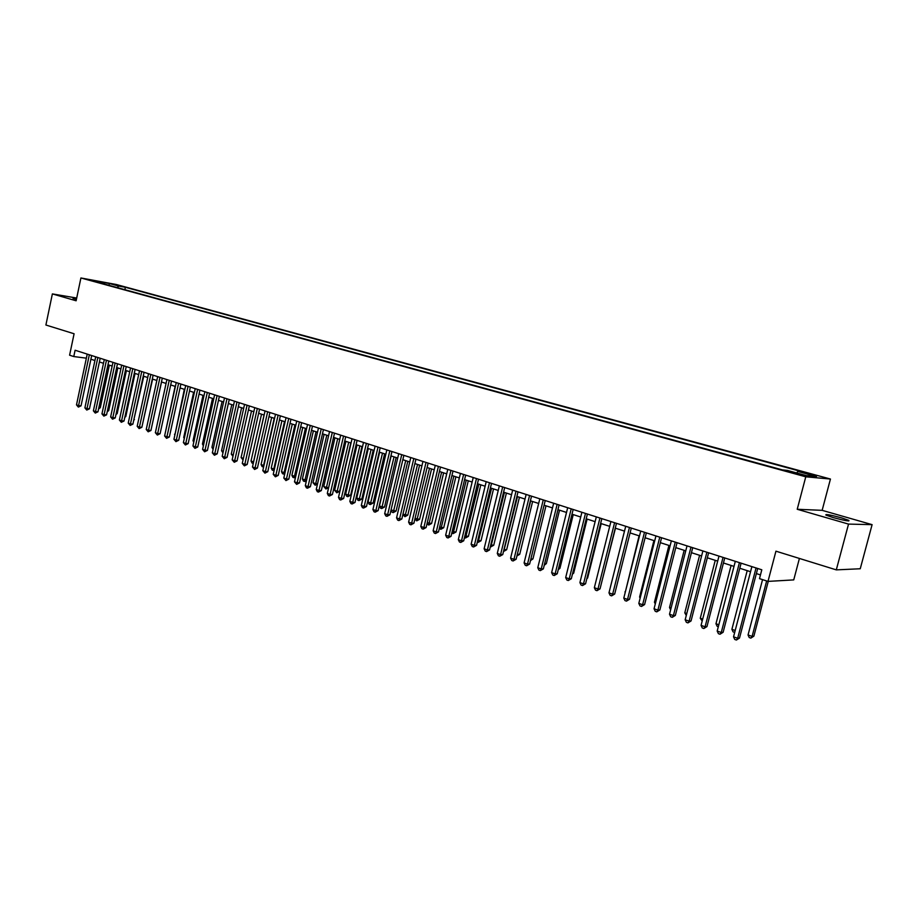 <?xml version="1.0" encoding="UTF-8"?>
<svg xmlns="http://www.w3.org/2000/svg" width="918" height="918" viewBox="0 0 918 918"><rect width="100%" height="100%" fill="white"/><g stroke="black" fill="none" stroke-linecap="round" stroke-linejoin="round"><path stroke-width="1.38" d="M76.573 298.66L73.004 298.35L76.412 299.417M833.165 517.58C844.526 520.621 849.758 521.55 848.886 520.38L841.531 517.855C830.285 514.849 825.075 513.919 825.913 515.078L833.165 517.58M90.125 280.277L97.331 281.734L90.125 280.277M830.446 479.035L116.345 284.511L80.91 277.97L805.774 476.809L830.446 479.035L822.149 510.339L797.226 509.272L848.53 524.098L872.1 524.648L822.149 510.339M872.1 524.648L860.246 568.758L836.298 569.871L775.94 551.179L767.999 581.392L793.737 579.901L799.406 558.442M76.699 298.04L52.372 293.909L45.9 325.018L74.094 333.762L69.596 355.197L73.773 356.551L86.361 358.169M848.53 524.098L836.298 569.871M767.999 581.392L759.496 578.638L761.802 569.791L75.104 350.24L73.773 356.551M799.819 474.067L788.39 471.565L799.819 474.067L799.658 474.698M104.595 284.121L104.25 283.41L97.457 282.17L782.48 469.924L787.369 470.406L806.279 475.581L816.481 476.522L797.776 471.416L802.458 471.875L125.376 287.3L118.789 286.083L117.137 287.563M104.25 283.41L94.91 280.862L109.46 283.536L118.789 286.083M797.226 509.272L805.774 476.809M52.372 293.909L76.125 300.783L80.91 277.97M90.893 359.225L94.921 360.522M99.396 361.967L103.493 363.287M107.991 364.733L112.157 366.075M116.666 367.533L120.901 368.887M125.433 370.356L129.748 371.744M134.292 373.201L138.675 374.624M143.254 376.093L147.718 377.527M152.308 379.008L156.84 380.465M161.453 381.957L166.066 383.437L156.404 427.937M170.702 384.929L175.395 386.444M180.054 387.947L184.828 389.484M189.498 390.988L194.364 392.56M199.057 394.063L204.003 395.658M208.719 397.184L213.745 398.802M218.484 400.328L223.602 401.969M228.352 403.507L233.562 405.182M238.347 406.72L243.649 408.43M248.445 409.979L253.838 411.712M258.658 413.272L264.143 415.039M268.985 416.6L274.574 418.39M279.439 419.962L285.119 421.787M290.008 423.37L295.791 425.229M300.702 426.813L306.589 428.706M311.523 430.301L317.502 432.229M322.47 433.824L328.564 435.786M333.544 437.393L339.74 439.389M344.743 440.996L351.055 443.027M356.092 444.656L362.507 446.722M367.567 448.351L374.108 450.451M379.18 452.092L385.835 454.238M390.942 455.879L397.712 458.059M402.841 459.711L409.738 461.938M414.89 463.59L421.913 465.851M427.088 467.526L434.237 469.821M439.435 471.496L446.71 473.849M451.943 475.524L459.356 477.911M464.6 479.609L472.15 482.042M477.429 483.74L485.117 486.219M490.419 487.928L498.244 490.441M503.569 492.163L511.544 494.733M516.903 496.454L525.016 499.071M530.397 500.803L538.671 503.466M544.076 505.21L552.498 507.918M557.937 509.674L566.509 512.439M571.983 514.195L580.715 517.018M586.212 518.785L595.116 521.654M600.636 523.432L609.713 526.347M615.255 528.137L624.504 531.12M630.081 532.91L639.49 535.951M645.102 537.753L654.695 540.84M660.34 542.664L670.117 545.808M675.786 547.633L685.746 550.846M691.449 552.682L701.604 555.952M707.33 557.8L717.681 561.127M723.441 562.986L733.998 566.383M739.782 568.253L750.545 571.719M756.363 573.589L760.471 574.909M796.732 472.965L797.776 471.416M124.871 289.675L125.376 287.3M109.46 283.536L108.955 285.314M756.053 567.955L737.67 638.285L733.539 636.828L751.876 566.624M757.706 568.483L739.506 638.044L737.67 638.285L736.397 640.03L734.744 639.444L733.539 636.828M739.506 638.044L736.397 640.03M762.548 579.625L748.044 634.969L752.106 636.404L753.873 636.163L768.263 581.381M753.873 636.163L750.844 638.113L752.106 636.404L766.656 580.956M750.844 638.113L749.214 637.54L748.044 634.969M739.426 562.642L721.25 632.491L717.188 631.056L735.318 561.323M741.101 563.17L723.12 632.273L721.25 632.491L720.01 634.235L718.392 633.661L717.188 631.056M723.12 632.273L720.01 634.235M723.04 557.398L705.081 626.787L701.065 625.365L718.989 556.101M724.75 557.949L706.963 626.581L705.081 626.787L703.865 628.52L702.27 627.946L701.065 625.365M706.963 626.581L703.865 628.52M706.894 552.234L689.131 621.153L685.172 619.765L702.89 550.961M708.616 552.785L691.036 620.958L689.131 621.153L687.949 622.886L686.366 622.324L685.172 619.765M691.036 620.958L687.949 622.886M690.967 547.139L673.399 615.599L669.509 614.222L687.02 545.877M692.723 547.702L675.338 615.427L673.399 615.599L672.251 617.321L670.702 616.77L669.509 614.222M675.338 615.427L672.251 617.321M747.206 570.64L731.898 629.323L735.203 630.482M734.698 632.387L733.069 631.871L731.898 629.323M731.107 565.454L715.971 623.747L718.828 624.756M718.324 626.696L717.142 626.283L715.971 623.747M715.248 560.347L700.273 618.262L702.695 619.099M702.19 621.038L700.273 618.262M699.596 555.31L684.794 612.834L686.779 613.534M686.285 615.45L684.794 612.834M675.258 542.125L657.896 610.126L654.052 608.772L671.368 540.874M677.048 542.687L659.858 609.965L657.896 610.126L656.783 611.847L655.245 611.308L654.052 608.772M659.858 609.965L656.783 611.847M684.162 550.33L669.52 607.498L671.092 608.049M670.622 609.862L669.52 607.498M659.778 537.168L642.611 604.732L638.813 603.39L655.945 535.94M661.58 537.753L644.585 604.583L642.611 604.732L641.521 606.442L640.007 605.903L638.813 603.39M644.585 604.583L641.521 606.442M668.935 545.43L654.454 602.219L655.624 602.633M655.28 603.975L654.454 602.219M644.505 532.291L627.533 599.408L623.792 598.088L640.73 531.074M646.341 532.876L629.53 599.27L627.533 599.408L626.466 601.118L624.974 600.59L623.792 598.088M629.53 599.27L626.466 601.118M653.914 540.587L639.594 597.021L640.362 597.285M640.144 598.18L639.594 597.021M629.45 527.471L612.65 594.153L608.967 592.856L625.72 526.278M631.297 528.068L614.681 594.026L612.65 594.153L611.617 595.862L610.149 595.334L608.967 592.856M614.681 594.026L611.617 595.862M639.1 535.814L625.319 592.03M625.204 592.477L624.928 591.892M614.59 522.721L597.985 588.977L594.348 587.692L610.906 521.55M616.46 523.329L600.028 588.863L597.985 588.977L596.975 590.676L595.518 590.159L594.348 587.692M600.028 588.863L596.975 590.676M599.936 518.039L583.504 583.871L579.912 582.597L596.31 516.88M601.829 518.647L585.569 583.768L583.504 583.871L582.517 585.558L581.083 585.053L579.912 582.597M585.569 583.768L582.517 585.558M585.477 513.414L569.229 578.822L565.683 577.571L581.897 512.267M587.394 514.034L571.306 578.73L569.229 578.822L568.265 580.52L566.854 580.015L565.683 577.571M571.306 578.73L568.265 580.52M571.214 508.859L555.138 573.853L551.638 572.614L567.68 507.723M573.153 509.479L557.226 573.773L555.138 573.853L554.197 575.54L552.808 575.035L551.638 572.614M557.226 573.773L554.197 575.54M557.146 504.361L541.23 568.942L537.776 567.726L553.646 503.236M559.096 504.98L543.341 568.873L541.23 568.942L540.323 570.617L538.935 570.135L537.776 567.726M543.341 568.873L540.323 570.617M543.249 499.92L527.506 564.1L524.098 562.895L539.807 498.818M545.223 500.551L529.629 564.042L527.506 564.1L526.622 565.775L525.257 565.293L524.098 562.895M529.629 564.042L526.622 565.775M529.548 495.536L513.954 559.314L510.603 558.133L526.14 494.446M531.533 496.168L516.111 559.269L513.954 559.314L513.093 560.99L511.751 560.508L510.603 558.133M516.111 559.269L513.093 560.99M516.008 491.21L500.585 554.598L497.281 553.428L512.657 490.132M518.016 491.853L502.754 554.564L500.585 554.598L499.748 556.262L498.428 555.792L497.281 553.428M502.754 554.564L499.748 556.262M502.662 486.942L487.389 549.939L484.119 548.78L499.346 485.874M504.682 487.584L489.569 549.916L487.389 549.939L486.574 551.603L485.266 551.133L484.119 548.78M489.569 549.916L486.574 551.603M489.478 482.719L474.365 545.338L471.129 544.202L486.207 481.675M491.52 483.373L476.557 545.326L474.365 545.338L473.573 546.99L472.277 546.531L471.129 544.202M476.557 545.326L473.573 546.99M476.465 478.565L461.502 540.794L458.311 539.669L473.229 477.532M478.519 479.219L463.705 540.794L461.502 540.794L460.733 542.446L459.448 541.999L458.311 539.669M463.705 540.794L460.733 542.446M463.613 474.457L448.799 536.307L445.655 535.205L460.423 473.436M465.678 475.111L451.025 536.319L448.799 536.307L448.053 537.959L446.791 537.512L445.655 535.205M451.025 536.319L448.053 537.959M624.481 531.109L610.47 586.82M601.497 582.987L615.473 528.206M586.992 578.065L587.612 578.042L601.21 523.616M587.612 578.042L586.843 578.638M572.683 573.199L573.681 573.165L587.13 519.083M573.681 573.165L572.442 574.14M558.557 568.403L559.923 568.357L573.245 514.608M559.923 568.357L558.236 569.688M544.626 563.652L546.348 563.606L559.532 510.19M546.348 563.606L544.225 565.281M530.879 558.97L532.945 558.924L545.992 505.829M532.945 558.924L530.478 560.6M517.339 554.231L519.714 554.3L532.624 501.515M517.029 555.482L530.684 500.895M519.714 554.3L516.914 555.964M503.971 549.549L506.644 549.733L519.427 497.269M506.644 549.733L503.718 551.385L517.477 496.638M490.774 544.936L493.746 545.223L506.403 493.069M493.746 545.223L490.832 546.864L504.43 492.438M477.75 540.381L481.009 540.771L493.54 488.927M481.009 540.771L478.094 542.389L491.555 488.284M478.094 542.389L477.326 542.125M464.887 535.871L468.421 536.364L480.825 484.83M468.421 536.364L465.518 537.982L478.829 484.188M465.518 537.982L464.474 537.615M450.922 470.395L436.257 531.889L433.147 530.788L447.777 469.385M453.01 471.06L438.494 531.901L436.257 531.889L435.534 533.53L434.283 533.083L433.147 530.788M438.494 531.901L435.534 533.53M438.391 466.39L423.875 527.517L420.8 526.427L435.281 465.392M440.491 467.055L426.113 527.54L423.875 527.517L423.164 529.147L421.936 528.711L420.8 526.427M426.113 527.54L423.164 529.147M426.021 462.431L411.643 523.191L408.613 522.124L422.946 461.456M428.132 463.108L413.903 523.226L411.643 523.191L410.954 524.832L409.738 524.396L408.613 522.124M413.903 523.226L410.954 524.832M413.8 458.53L399.559 518.934L396.565 517.867L410.771 457.554M415.923 459.207L401.832 518.968L399.559 518.934L398.894 520.563L397.689 520.139L396.565 517.867M401.832 518.968L398.894 520.563M452.195 531.43L455.994 532.015L468.283 480.791M455.994 532.015L453.09 533.622L466.264 480.148M453.09 533.622L451.805 533.06M439.653 527.035L443.715 527.724L455.879 476.798M443.715 527.724L440.824 529.319L453.859 476.144M440.824 529.319L439.343 528.343M427.272 522.709L431.586 523.49L443.635 472.85M431.586 523.49L428.706 525.062L441.604 472.196M428.706 525.062L427.031 523.685M415.039 518.429L419.606 519.301L431.54 468.96M419.606 519.301L416.738 520.862L429.498 468.295M416.738 520.862L414.879 519.095M401.728 454.662L387.637 514.723L384.676 513.667L398.733 453.71M403.863 455.351L389.909 514.769L387.637 514.723L386.971 516.341L385.789 515.916L384.676 513.667M389.909 514.769L386.971 516.341M402.956 514.195L407.776 515.159L419.595 465.105M407.776 515.159L404.907 516.708L417.529 464.451M404.907 516.708L402.864 514.562M389.806 450.853L375.841 510.557L372.915 509.524L386.845 449.912M391.952 451.541L378.124 510.615L375.841 510.557L375.21 512.175L374.039 511.762L372.915 509.524M378.124 510.615L375.21 512.175M391.022 510.018L396.083 511.074L407.787 461.306M396.083 511.074L393.214 512.611L405.71 460.641M393.214 512.611L392.055 512.198L391.011 510.087M378.021 447.089L364.194 506.449L361.313 505.428L375.106 446.148M380.19 447.777L366.489 506.506L364.194 506.449L363.574 508.056L362.426 507.654L361.313 505.428M366.489 506.506L363.574 508.056M391.137 455.948L379.432 505.967L382.301 506.966L384.527 507.034L396.117 457.554M384.527 507.034L381.67 508.561L394.04 456.877M381.67 508.561L380.522 508.147L379.432 505.967M366.385 443.371L352.696 502.387L349.838 501.377L363.505 442.442M368.566 444.06L355.002 502.456L352.696 502.387L352.087 503.993L350.951 503.592L349.838 501.377M355.002 502.456L352.087 503.993M379.627 452.241L368.038 501.974L370.872 502.972L373.11 503.041L384.596 453.836M373.11 503.041L370.252 504.556L382.496 453.159M370.252 504.556L369.128 504.154L368.038 501.974M354.887 439.688L341.324 498.371L338.501 497.372L352.042 438.781M357.079 440.388L343.642 498.451L341.324 498.371L340.739 499.977L339.614 499.576L338.501 497.372M343.642 498.451L340.739 499.977M368.267 448.569L356.769 498.038L359.581 499.013L361.818 499.094L373.201 450.164M361.818 499.094L358.984 500.597L371.09 449.487M358.984 500.597L357.859 500.195L356.769 498.038M343.539 436.061L330.09 494.4L327.301 493.425L340.716 435.155M345.719 436.761L332.419 494.492L330.09 494.4L329.528 496.007L328.403 495.605L327.301 493.425M332.419 494.492L329.528 496.007M357.033 444.955L345.638 494.136L348.415 495.112L350.665 495.192L361.944 446.538M350.665 495.192L347.83 496.684L359.822 445.861M347.83 496.684L346.729 496.294L345.638 494.136M332.305 432.47L318.994 490.487L316.24 489.512L329.528 431.575M334.508 433.17L321.323 490.579L318.994 490.487L318.443 492.082L317.341 491.692L316.24 489.512M321.323 490.579L318.443 492.082M345.925 441.374L334.645 490.292L337.376 491.245L339.637 491.337L350.814 442.958M339.637 491.337L336.814 492.817L348.691 442.269M336.814 492.817L334.645 490.292M321.22 428.924L308.023 486.609L305.304 485.656L318.466 428.04M323.423 429.635L310.364 486.712L308.023 486.609L307.484 488.204L306.394 487.814L305.304 485.656M310.364 486.712L307.484 488.204M334.944 437.84L323.767 486.483L326.475 487.435L337.675 438.724M328.644 487.607L325.924 488.996L323.767 486.483M325.924 488.996L326.475 487.435L328.655 487.527M310.25 425.424L297.18 482.788L294.483 481.835L307.53 424.552M312.476 426.124L299.52 482.891L297.18 482.788L296.652 484.371L294.483 481.835M299.52 482.891L296.652 484.371M324.1 434.352L313.015 482.719L315.7 483.66L326.797 435.212M317.467 484.165L315.161 485.22L313.015 482.719M315.161 485.22L315.7 483.66L317.559 483.74M299.417 421.959L286.462 479.001L283.8 478.06L296.732 421.098M301.643 422.67L288.814 479.116L286.462 479.001L285.957 480.584L283.8 478.06M288.814 479.116L285.957 480.584M313.371 430.886L302.389 479.001L305.04 479.93L316.044 431.747M306.417 480.745L305.43 481.525L303.456 481.112L302.389 479.001M304.512 481.48L305.04 479.93L306.589 479.999M288.711 418.528L275.87 475.26L273.243 474.331L286.049 417.679M290.949 419.251L278.234 475.386L275.87 475.26L275.377 476.832L273.243 474.331M278.234 475.386L275.377 476.832M302.768 427.478L291.89 475.329L294.506 476.235L305.407 428.327M295.504 477.371L292.945 477.417L291.89 475.329M294.001 477.785L294.506 476.235L295.745 476.304M278.12 415.143L265.394 471.565L262.8 470.647L275.492 414.305M280.369 415.865L267.769 471.691L265.394 471.565L264.923 473.137L262.8 470.647M267.769 471.691L264.923 473.137M292.28 424.093L281.493 471.691L284.087 472.598L294.896 424.942M284.718 474.021L282.56 473.78L281.493 471.691M283.593 474.136L284.087 472.598L285.028 472.644M267.654 411.803L255.043 467.916L252.473 466.998L265.061 410.966M269.903 412.515L257.419 468.042L255.043 467.916L254.584 469.477L252.473 466.998M257.419 468.042L254.584 469.477M281.918 420.754L271.223 468.088L273.782 468.983L284.5 421.591M274.092 470.567L272.279 470.165L271.223 468.088M273.312 470.532L274.436 469.029M257.304 408.487L244.808 464.301L242.272 463.395L254.745 407.672M259.564 409.21L247.194 464.439L244.808 464.301L244.36 465.862L242.272 463.395M247.194 464.439L244.36 465.862M271.671 417.461L261.068 464.542L263.592 465.426L274.218 418.275M263.627 466.987L262.123 466.608L261.068 464.542M263.133 466.952L263.971 465.449M247.08 405.217L234.687 460.721L232.174 459.838L244.544 404.413M249.34 405.94L237.073 460.87L234.687 460.721L234.262 462.282L232.174 459.838M237.073 460.87L234.262 462.282M261.527 414.19L251.027 461.02L253.529 461.892L264.051 415.005M253.276 463.441L252.071 463.074L251.027 461.02M253.081 463.429L253.62 461.903M236.97 401.992L224.68 457.187L222.202 456.315L234.457 401.189M239.242 402.715L227.079 457.348L224.68 457.187L224.267 458.748L222.202 456.315M227.079 457.348L224.267 458.748M251.509 410.966L241.09 457.543L243.396 458.357M243.052 459.907L241.09 457.543M226.964 398.791L214.789 453.699L212.333 452.838L224.485 397.999M229.248 399.514L217.187 453.859L214.789 453.699L214.387 455.248L212.333 452.838M217.187 453.859L214.387 455.248M241.595 407.764L231.267 454.112L233.298 454.823M232.954 456.361L231.267 454.112M217.073 395.624L205.001 450.245L202.58 449.384L214.617 394.843M219.356 396.358L207.411 450.405L205.001 450.245L204.611 451.782L202.58 449.384M207.411 450.405L204.611 451.782M231.784 404.608L221.548 450.704L223.315 451.323M222.971 452.861L221.548 450.704M207.296 392.502L195.327 446.825L192.929 445.976L204.863 391.722M209.579 393.237L197.737 446.997L195.327 446.825L194.949 448.363L192.929 445.976M197.737 446.997L194.949 448.363M222.087 401.487L211.932 447.341L213.435 447.869M213.091 449.395L211.932 447.341M197.622 389.404L185.757 443.451L183.382 442.614L195.224 388.635M199.917 390.139L188.167 443.624L185.757 443.451L185.39 444.978L183.382 442.614M188.167 443.624L185.39 444.978M212.494 398.401L202.43 444.014L203.67 444.45M203.36 445.827L202.43 444.014M188.052 386.352L176.29 440.112L173.938 439.274L185.677 385.594M190.359 387.086L178.7 440.284L176.29 440.112L175.935 441.638L173.938 439.274M178.7 440.284L175.935 441.638M203.004 395.337L193.021 440.72L194.008 441.065M193.767 442.166L193.021 440.72M178.597 383.322L166.927 436.807L164.597 435.981L176.245 382.576M180.903 384.057L169.348 436.991L166.927 436.807L166.583 438.322L164.597 435.981M169.348 436.991L166.583 438.322M193.618 392.319L183.715 437.461L184.449 437.725M184.277 438.54L183.715 437.461M169.233 380.327L157.667 433.537L155.36 432.722L166.904 379.582M171.54 381.073L160.088 433.721L157.667 433.537L157.334 435.052L155.36 432.722M160.088 433.721L157.334 435.052M184.323 389.324L175.005 434.421M174.879 434.971L174.5 434.237M159.973 377.367L148.498 430.301L146.226 429.498L157.667 376.632M162.291 378.113L150.931 430.496L148.498 430.301L148.177 431.804L146.226 429.498M150.931 430.496L148.177 431.804M175.131 386.363L165.653 431.139M150.816 374.441L139.433 427.099L137.184 426.296L148.532 373.718M153.134 375.187L141.865 427.295L139.433 427.099L139.123 428.603L137.184 426.296M141.865 427.295L139.123 428.603M141.751 371.538L130.459 423.932L128.233 423.141L139.502 370.826M144.069 372.283L132.892 424.139L130.459 423.932L130.161 425.436L128.233 423.141M132.892 424.139L130.161 425.436M151.952 425.745L161.545 381.98M132.777 368.68L121.589 420.8L119.386 420.019L130.551 367.969M135.107 369.426L124.022 421.006L121.589 420.8L121.302 422.291L119.386 420.019M124.022 421.006L121.302 422.291M142.875 422.636L152.618 379.111M123.907 365.834L112.811 417.701L110.63 416.921L121.704 365.135M126.236 366.58L115.243 417.908L112.811 417.701L112.535 419.193L110.63 416.921M115.243 417.908L112.535 419.193M133.89 419.549L143.782 376.265M134.441 419.595L133.764 420.134M115.129 363.035L104.113 414.626L101.955 413.869L112.948 362.335M117.47 363.78L106.557 414.844L104.113 414.626L103.849 416.118L101.955 413.869M106.557 414.844L103.849 416.118M124.997 416.497L125.777 416.565L135.049 373.442M125.777 416.565L124.814 417.323M106.442 360.258L95.518 411.597L93.384 410.839L104.285 359.569M108.783 361.004L97.962 411.815L95.518 411.597L95.265 413.077L93.384 410.839M97.962 411.815L95.265 413.077M116.196 413.479L117.194 413.57L126.397 370.665M117.194 413.57L115.966 414.534M97.847 357.504L87.003 408.59L84.892 407.844L95.713 356.827M100.188 358.249L89.448 408.82L87.003 408.59L86.762 410.071L84.892 407.844M89.448 408.82L86.762 410.071M107.486 410.484L108.714 410.598L117.837 367.9M108.714 410.598L107.211 411.769M89.333 354.784L78.581 405.618L76.492 404.872L87.221 354.107M91.685 355.53L81.025 405.848L78.581 405.618L78.351 407.087L76.492 404.872M81.025 405.848L78.351 407.087M98.869 407.523L100.303 407.661L109.357 365.169M100.303 407.661L98.57 408.98M795.837 473.757L796.032 473.034M848.725 520.988L848.886 520.38"/></g></svg>
